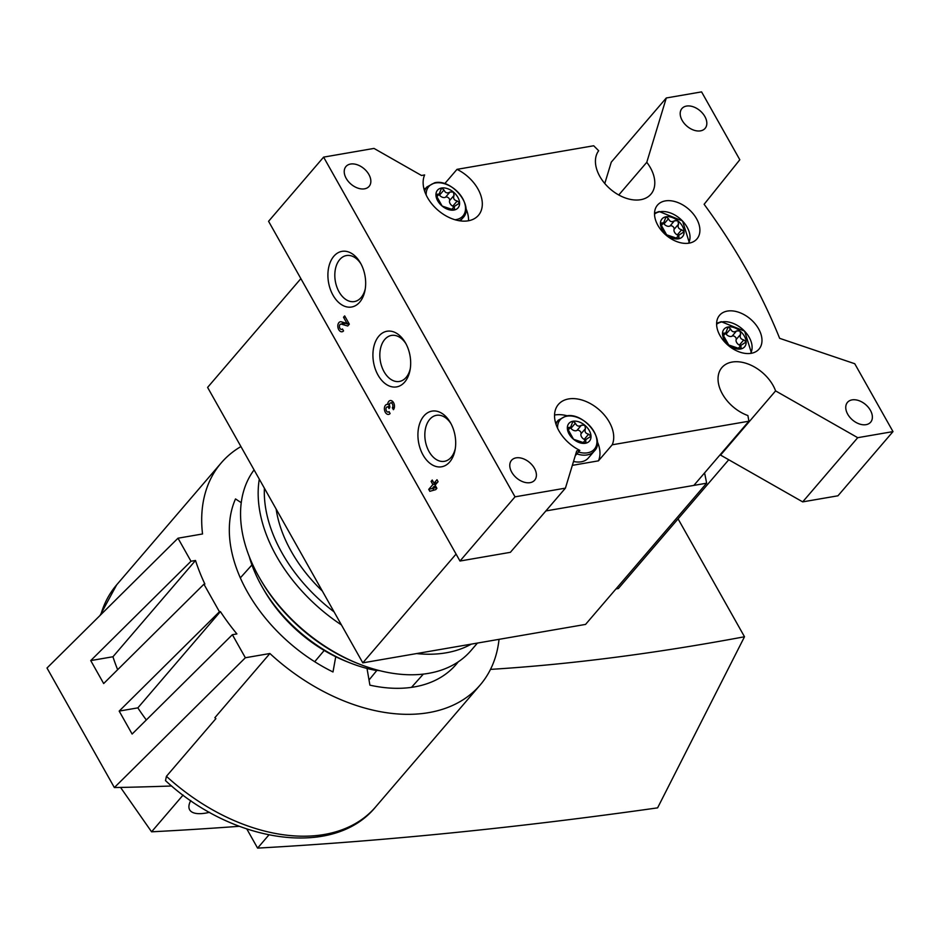 <?xml version="1.0" encoding="UTF-8"?>
<svg xmlns="http://www.w3.org/2000/svg" width="940" height="940" viewBox="0 0 940 940"><rect width="100%" height="100%" fill="white"/><g stroke="black" fill="none" stroke-linecap="round" stroke-linejoin="round"><path stroke-width="1.41" d="M618.755 194.991L646.779 162.303L666.295 97.971L701.581 91.885L739.815 159.753L704.119 204.286A508.329 337.096 -139.4 0 1 746.889 270.438A508.329 337.096 -139.4 0 1 779.648 338.329L854.754 363.733L893 431.601L857.727 437.688L775.594 390.899L720.557 455.089L802.69 501.878L857.727 437.688M585.221 440.214A2.714 1.798 -139.4 0 0 584.175 439.391A4.747 3.149 -139.4 0 1 581.014 433.787A2.714 1.798 -139.4 0 0 579.851 431.014A2.714 1.798 -139.4 0 0 576.96 430.403A4.747 3.149 -139.4 0 1 570.933 428.37L575.386 423.176C576.702 426.196 578.711 426.878 581.413 425.221L584.798 425.233A13.559 8.989 40.6 0 0 572.965 421.238A13.559 8.989 40.6 0 0 567.349 428.252A13.559 8.989 40.6 0 0 573.553 439.274A13.559 8.989 40.6 0 0 585.385 443.269A13.559 8.989 40.6 0 0 591.013 436.254A13.559 8.989 40.6 0 0 584.798 425.233L585.467 428.593C584.339 431.554 585.397 433.422 588.628 434.198L591.013 436.254L585.655 439.685L585.89 441.823L584.633 443.292M575.386 423.176L572.965 421.238L572.084 421.778M567.419 428.805L568.594 427.43L570.568 427.301L572.965 421.238M567.349 428.252L568.594 427.43L567.349 428.252L573.553 439.274L585.385 443.269M590.59 437.312L591.013 436.254M740.379 345.932A2.714 1.798 -139.4 0 0 739.334 345.109A4.747 3.149 -139.4 0 1 736.173 339.505A2.714 1.798 -139.4 0 0 735.01 336.743A2.714 1.798 -139.4 0 0 732.119 336.132A4.747 3.149 -139.4 0 1 726.103 334.088L730.545 328.906C731.872 331.914 733.882 332.596 736.572 330.939L739.968 330.962A13.559 8.989 40.6 0 0 728.136 326.956A13.559 8.989 40.6 0 0 722.508 333.97A13.559 8.989 40.6 0 0 728.723 344.992A13.559 8.989 40.6 0 0 740.556 348.998A13.559 8.989 40.6 0 0 746.172 341.984A13.559 8.989 40.6 0 0 739.968 330.962L740.626 334.311C739.51 337.272 740.556 339.14 743.787 339.928L746.172 341.984L740.826 345.415L741.061 347.541L739.792 349.022M730.545 328.906L728.136 326.956L727.255 327.508M722.578 334.522L723.765 333.148L725.727 333.03L728.136 326.956M722.508 333.97L723.765 333.148L722.508 333.97L728.723 344.992L740.556 348.998M745.761 343.041L746.172 341.984M678.292 235.752A2.714 1.798 -139.4 0 0 677.258 234.93A4.747 3.149 -139.4 0 1 674.098 229.325A2.714 1.798 -139.4 0 0 672.934 226.564A2.714 1.798 -139.4 0 0 670.044 225.953A4.747 3.149 -139.4 0 1 664.016 223.908L668.469 218.726C669.785 221.734 671.795 222.416 674.485 220.759L677.881 220.783A13.559 8.989 40.6 0 0 666.049 216.776A13.559 8.989 40.6 0 0 660.432 223.791A13.559 8.989 40.6 0 0 666.636 234.812A13.559 8.989 40.6 0 0 678.468 238.819A13.559 8.989 40.6 0 0 684.097 231.804A13.559 8.989 40.6 0 0 677.881 220.783L678.551 224.131C677.423 227.092 678.48 228.961 681.7 229.748L684.097 231.804L678.739 235.235L678.974 237.362L677.705 238.842M668.469 218.726L666.049 216.776L665.168 217.328M660.503 224.343L661.678 222.968L663.652 222.851L666.049 216.776M660.432 223.791L661.678 222.968L660.432 223.791L666.636 234.812L678.468 238.819M683.674 232.862L684.097 231.804M453.809 207A2.714 1.798 -139.4 0 0 452.763 206.177A4.747 3.149 -139.4 0 1 449.602 200.572A2.714 1.798 -139.4 0 0 448.439 197.8A2.714 1.798 -139.4 0 0 445.548 197.2A4.747 3.149 -139.4 0 1 439.521 195.156L443.974 189.962C445.302 192.982 447.311 193.663 450.002 192.007L453.397 192.03A13.559 8.989 40.6 0 0 441.565 188.024A13.559 8.989 40.6 0 0 435.937 195.038A13.559 8.989 40.6 0 0 442.141 206.06A13.559 8.989 40.6 0 0 453.973 210.055A13.559 8.989 40.6 0 0 459.601 203.04A13.559 8.989 40.6 0 0 453.397 192.03L454.055 195.379C452.939 198.34 453.985 200.208 457.216 200.984L459.601 203.04L454.255 206.483L454.478 208.609L453.221 210.09M443.974 189.962L441.565 188.024L440.684 188.564M436.007 195.591L437.194 194.216L439.156 194.087L441.565 188.024M435.937 195.038L437.194 194.216L435.937 195.038L442.141 206.06L453.973 210.055M459.19 204.109L459.601 203.04M575.245 455.759L579.851 450.389L576.714 450.93L565.422 488.142L515.026 496.837L323.607 157.121L374.003 148.414L421.508 175.486L424.645 174.934A33.887 22.478 -139.4 0 0 440.672 212.393A33.887 22.478 -139.4 0 0 478.448 215.319A33.887 22.478 -139.4 0 0 457.005 169.353L593.692 145.759A440.555 292.152 -139.4 0 1 598.674 150.741A33.993 22.537 -139.4 0 0 611.024 189.68A33.993 22.537 -139.4 0 0 650.915 194.204A33.993 22.537 -139.4 0 0 646.779 162.303M775.594 390.899A33.993 22.537 -139.4 0 0 750.179 364.849A33.993 22.537 -139.4 0 0 721.92 367.552A33.993 22.537 -139.4 0 0 747.888 415.551A440.555 292.152 -139.4 0 1 748.898 421.214L693.861 485.404L545.87 510.937L706.633 483.195A457.498 303.385 -139.4 0 0 704.718 473.631L704.201 473.337M748.898 421.214L612.21 444.796L598.451 460.847A33.887 22.478 40.6 0 0 597.253 441.506M572.331 465.359L598.451 460.847M444.714 183.688L457.005 169.353M425.609 188.447L423.928 188.74M802.69 501.878L837.963 495.791L893 431.601M515.026 496.837L459.989 561.027L510.385 552.321L565.422 488.142M436.889 488.306L435.103 485.134L438.075 481.668L436.994 479.741L434.022 483.207L432.236 480.035L431.084 481.386L432.858 484.558L428.734 489.364L429.827 491.303L435.737 489.646L436.889 488.306M393.413 409.687A5.088 3.337 -99.8 0 0 394.06 403.765A5.088 3.337 -99.8 0 0 390.218 400.546A5.088 3.337 -99.8 0 0 387.691 404.4A5.088 3.337 -99.8 0 0 386.916 404.388A5.088 3.337 -99.8 0 0 384.495 409.969A5.088 3.337 -99.8 0 0 388.643 414.411A5.088 3.337 -99.8 0 0 390.112 413.529L389.019 411.603A2.714 1.774 -99.8 0 1 388.244 412.072A2.714 1.774 -99.8 0 1 386.481 410.968A2.714 1.774 -99.8 0 1 386.046 408.265A2.373 1.551 -99.8 0 1 387.163 406.926A2.373 1.551 -99.8 0 1 388.714 407.913L389.089 408.559L389.877 406.562A2.373 1.551 -99.8 0 1 390.629 402.872A2.373 1.551 -99.8 0 1 390.664 402.872A2.714 1.774 -99.8 0 1 392.685 404.635A2.714 1.774 -99.8 0 1 392.321 407.748L393.413 409.687M343.546 330.904L342.465 328.977A2.714 1.774 -99.8 0 1 341.678 329.435A2.714 1.774 -99.8 0 1 339.469 327.073A2.714 1.774 -99.8 0 1 340.762 324.1A2.714 1.774 -99.8 0 1 341.314 324.136L347.73 326.015L349.328 324.159L344.674 315.899L343.511 317.238L347.024 323.478L341.408 321.821A5.088 3.337 -99.8 0 0 340.351 321.762A5.088 3.337 -99.8 0 0 337.93 327.332A5.088 3.337 -99.8 0 0 342.078 331.773A5.088 3.337 -99.8 0 0 343.546 330.904M378.867 336.12A28.235 18.53 -99.8 0 0 382.122 380.806A28.235 18.53 -99.8 0 0 410.052 370.066A28.235 18.53 -99.8 0 0 405.305 342.595A28.235 18.53 -99.8 0 0 378.867 336.12M423.87 415.997A28.235 18.53 -99.8 0 0 427.136 460.694A28.235 18.53 -99.8 0 0 455.066 449.943A28.235 18.53 -99.8 0 0 450.319 422.471A28.235 18.53 -99.8 0 0 423.87 415.997M333.853 256.232A28.235 18.53 -99.8 0 0 337.119 300.929A28.235 18.53 -99.8 0 0 365.037 290.19A28.235 18.53 -99.8 0 0 360.302 262.718A28.235 18.53 -99.8 0 0 333.853 256.232M459.989 561.027L268.57 221.3L323.607 157.121M604.784 183.512L611.27 162.162L666.295 97.971M346.202 178.4A15.252 10.117 -139.4 0 1 345.955 166.521A15.252 10.117 -139.4 0 1 364.121 168.765A15.252 10.117 -139.4 0 1 369.115 186.367A15.252 10.117 -139.4 0 1 346.202 178.4M511.748 472.209A15.252 10.117 -139.4 0 1 511.513 460.33A15.252 10.117 -139.4 0 1 529.667 462.574A15.252 10.117 -139.4 0 1 534.672 480.187A15.252 10.117 -139.4 0 1 511.748 472.209M682.17 120.414A15.252 10.117 -139.4 0 1 681.935 108.535A15.252 10.117 -139.4 0 1 700.1 110.791A15.252 10.117 -139.4 0 1 705.094 128.392A15.252 10.117 -139.4 0 1 682.17 120.414M847.727 414.235A15.252 10.117 -139.4 0 1 847.492 402.344A15.252 10.117 -139.4 0 1 865.646 404.599A15.252 10.117 -139.4 0 1 870.64 422.201A15.252 10.117 -139.4 0 1 847.727 414.235M727.395 311.081A25.979 17.226 40.6 0 0 719.57 315.288A25.979 17.226 40.6 0 0 728.077 345.274A25.979 17.226 40.6 0 0 759.015 349.116A25.979 17.226 40.6 0 0 755.055 323.724A25.979 17.226 40.6 0 0 727.395 311.081M665.32 200.901A25.979 17.226 40.6 0 0 657.495 205.108A25.979 17.226 40.6 0 0 666.002 235.106A25.979 17.226 40.6 0 0 696.94 238.936A25.979 17.226 40.6 0 0 692.968 213.545A25.979 17.226 40.6 0 0 665.32 200.901M579.851 450.389A33.887 22.478 -139.4 0 1 558.407 404.423A33.887 22.478 -139.4 0 1 596.183 407.349A33.887 22.478 -139.4 0 1 612.21 444.796M360.96 263.905A23.347 15.322 -99.8 0 0 346.449 255.551A23.347 15.322 -99.8 0 0 339.728 259.581A23.347 15.322 -99.8 0 0 336.767 286.747A23.347 15.322 -99.8 0 0 354.392 301.576A23.347 15.322 -99.8 0 0 365.261 288.85M450.977 423.658A23.347 15.322 -99.8 0 0 436.477 415.315A23.347 15.322 -99.8 0 0 429.745 419.346A23.347 15.322 -99.8 0 0 426.784 446.512A23.347 15.322 -99.8 0 0 444.42 461.329A23.347 15.322 -99.8 0 0 455.289 448.603M405.974 343.781A23.347 15.322 -99.8 0 0 391.463 335.427A23.347 15.322 -99.8 0 0 384.742 339.469A23.347 15.322 -99.8 0 0 381.781 366.635A23.347 15.322 -99.8 0 0 399.406 381.452A23.347 15.322 -99.8 0 0 410.275 368.727M468.543 220.759A33.887 22.478 40.6 0 0 465.841 208.292M567.278 415.809A33.887 22.478 40.6 0 0 554.553 415.034M573.518 461.47A23.723 15.733 40.6 0 0 588.381 457.968L594.268 451.094C606.089 440.132 583.576 411.685 566.08 415.974L558.254 420.215A23.723 15.733 40.6 0 0 556.045 424.387M438.827 194.486A2.714 1.798 -139.4 0 1 439.521 195.156M663.311 223.238A2.714 1.798 -139.4 0 1 664.016 223.908M725.398 333.418A2.714 1.798 -139.4 0 1 726.103 334.088M570.228 427.688A2.714 1.798 -139.4 0 1 570.933 428.37M342.841 322.244A5.088 3.337 -99.8 0 0 342.172 323.853M349.069 324.453L345.521 323.407A2.714 1.774 -99.8 0 0 344.957 323.372A2.714 1.774 -99.8 0 0 344.44 323.595M345.262 316.945L343.511 317.238M348.775 323.184L347.024 323.478M394.389 407.396L392.321 407.748M392.521 401.333A5.088 3.337 -99.8 0 0 392.039 402.637M389.548 404.082L387.691 404.4M389.442 404.811A5.088 3.337 -99.8 0 0 388.702 406.656M437.229 482.655L434.022 483.207M432.823 481.08L431.084 481.386M436.078 483.994L432.858 484.558M433.316 488.201L428.734 489.364M435.443 485.721L434.938 486.309M432.94 488.647L433.81 490.187M432.329 488.365L434.644 487.719L433.951 486.485L432.329 488.365L436.524 487.649M436.395 487.425L434.644 487.719M435.69 486.18L433.951 486.485M706.633 483.195L585.561 624.407L362.805 662.853L207.599 387.409L300.87 278.628M728.747 459.754L618.344 588.534L615.97 588.934M249.241 556.504A124.256 82.403 40.6 0 0 262.765 587.97A124.256 82.403 40.6 0 0 350.256 662.982A124.256 82.403 40.6 0 0 374.884 670.22L375.471 669.55M362.805 662.853L456.076 554.071M262.765 587.97L264.481 590.908A117.324 77.808 40.6 0 0 347.095 661.736L350.256 662.982M379.678 670.667L374.884 670.22M458.215 661.877A138.944 92.144 -139.4 0 1 455.195 665.508A138.944 92.144 -139.4 0 1 369.913 685.154L367.011 668.446M241.251 502.689L235.505 498.94A138.944 92.144 40.6 0 0 332.995 671.971L335.745 656.719M165.522 780.541L166.427 776.311L215.883 718.642A170.575 113.117 -139.4 0 1 214.861 717.702L269.897 653.511L245.363 657.753L232.38 634.7L236.892 633.924A186.39 123.598 -139.4 0 1 220.395 611.587L219.443 611.752L203.921 584.21L204.873 584.046A186.39 123.598 -139.4 0 1 195.508 560.475L190.984 561.251L178.001 538.209L47 668.011L114.363 787.556A4766.999 1716.099 150.6 0 0 171.679 785.993M269.897 653.511A170.575 113.117 40.6 0 0 480.152 685.013A170.575 113.117 40.6 0 0 499.034 639.341M240.934 446.559A170.575 113.117 40.6 0 0 221.159 462.974A170.575 113.117 40.6 0 0 202.535 533.967L178.001 538.209M411.485 687.363L423.329 674.109M219.443 611.752L119.18 711.087L137.851 707.867L220.395 611.587M190.984 561.251L90.734 660.585L103.67 683.545L203.921 584.21M245.363 657.753L114.363 787.556M119.18 711.087L132.117 734.046L232.38 634.7M183.089 795.052L151.575 831.806L120.555 787.426M268.863 834.967L257.595 848.115L246.832 829.01M257.595 848.115C384.965 841.03 518.293 827.6 657.601 807.86L744.504 636.756L678.069 518.856M744.504 636.756C654.475 653.594 569.805 664.462 490.492 669.386M239.277 826.295A4766.999 1716.099 -29.4 0 1 151.575 831.806M209.561 812.313A42.359 15.252 -29.4 0 1 189.657 809.798A42.359 15.252 -29.4 0 1 190.75 800.563M117.653 669.68A186.39 123.598 -139.4 0 1 112.953 656.755L195.508 560.475M90.734 660.585L112.953 656.755M146.323 719.97A186.39 123.598 -139.4 0 1 137.851 707.867M314.712 661.713L324.194 650.468M240.334 577.865L251.932 564.952M254.082 469.906A141.2 93.636 40.6 0 0 258.876 576.714A141.2 93.636 40.6 0 0 260.157 578.946L261.273 580.861A136.688 90.639 40.6 0 0 357.517 663.382L359.573 664.192A141.2 93.636 40.6 0 0 471.058 650.492L477.426 643.077M260.157 578.946A141.2 93.636 40.6 0 0 359.573 664.192M259.299 479.165A141.2 93.636 40.6 0 0 276.478 556.163A141.2 93.636 40.6 0 0 341.431 624.924M416.561 653.57A141.2 93.636 40.6 0 0 471.257 644.135M264.399 488.213A136.688 90.639 40.6 0 0 282.047 553.026A136.688 90.639 40.6 0 0 334.088 611.893M276.137 509.034A124.256 82.403 40.6 0 0 291.283 551.428A124.256 82.403 40.6 0 0 292.411 553.402A124.256 82.403 40.6 0 0 322.361 591.072M424.269 190.009L426.842 187.001A23.723 15.733 40.6 0 0 424.633 191.172M459.084 220.7A23.723 15.733 40.6 0 0 462.856 217.892C474.677 206.929 452.163 178.471 434.668 182.76L426.842 187.001M455.007 219.749A22.537 14.946 40.6 0 0 462.95 199.022A22.537 14.946 40.6 0 0 435.537 182.959A22.537 14.946 40.6 0 0 426.208 195.062M576.855 453.879A23.723 15.733 40.6 0 0 594.268 451.094M578.464 452.011A22.537 14.946 40.6 0 0 596.019 436.137A22.537 14.946 40.6 0 0 566.938 416.173A22.537 14.946 40.6 0 0 557.608 428.264M750.578 353.416A22.537 14.946 40.6 0 0 745.22 331.855A22.537 14.946 40.6 0 0 722.108 321.903A22.537 14.946 40.6 0 0 716.609 324.288M688.491 243.237A22.537 14.946 40.6 0 0 683.133 221.675A22.537 14.946 40.6 0 0 660.021 211.723A22.537 14.946 40.6 0 0 654.522 214.109M449.602 200.572L454.055 195.379M452.763 206.177L457.216 200.984M445.548 197.2L450.002 192.007M674.098 229.325L678.551 224.131M677.258 234.93L681.7 229.748M670.044 225.953L674.485 220.759M736.173 339.505L740.626 334.311M739.334 345.109L743.787 339.928M732.119 336.132L736.572 330.939M581.014 433.787L585.467 428.593M584.175 439.391L588.628 434.198M576.96 430.403L581.413 425.221M345.521 323.407L341.314 324.136M389.806 407.725L388.714 407.913M166.427 776.311A170.575 113.117 40.6 0 0 375.659 806.884L480.152 685.013M100.051 615.442L116.677 584.833A170.575 113.117 40.6 0 0 100.85 614.654M460.283 220.888L462.856 217.892M555.681 423.223L558.254 420.215M716.621 323.313L721.239 321.691L744.633 331.15L751.542 353.252M654.534 213.133L659.163 211.512L682.546 220.971L689.455 243.072M436.583 197.095L439.156 194.087M451.494 209.702L454.255 206.483M661.067 225.859L663.652 222.851M675.977 238.454L678.739 235.235M723.154 336.038L725.727 333.03M738.065 348.634L740.826 345.415M567.983 430.309L570.568 427.301M582.894 442.905L585.655 439.685M344.957 323.372L340.762 324.1M342.63 329.27L341.678 329.435M389.195 411.908L388.244 412.072M389.818 406.468L387.163 406.926M376.834 670.443L369.021 680.008M116.677 584.833L221.159 462.974M165.475 780.588C232.674 843.168 333.594 858.573 375.659 806.884"/></g></svg>
